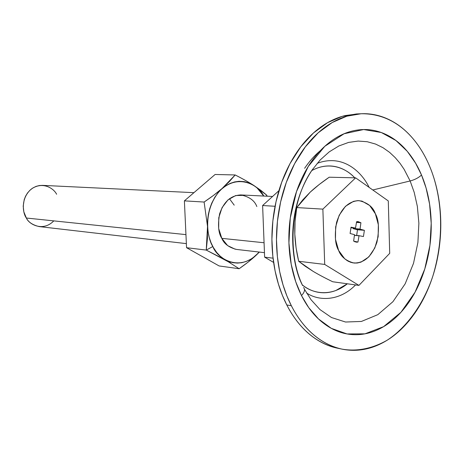 <?xml version="1.0" encoding="UTF-8"?>
<svg xmlns="http://www.w3.org/2000/svg" width="464" height="464" viewBox="0 0 464 464"><rect width="100%" height="100%" fill="white"/><g stroke="black" fill="none" stroke-linecap="round" stroke-linejoin="round"><path stroke-width="0.7" d="M338.65 250.502C335.124 244.69 334.422 235.364 336.545 222.517C341.046 208.446 348.51 201.15 358.939 200.634C367.668 202.652 373.149 207.043 375.393 213.811L369.675 205.506L362.001 201.103L357.773 200.616L353.498 201.353L345.465 206.306L339.167 215.279L335.64 226.89L335.46 239.291L338.65 250.502L344.677 258.75L347.339 260.733L350.755 262.328L354.368 263.065L357.402 263.001L361.027 262.119L368.834 256.894L374.819 247.979L378.148 236.721L378.351 224.756L375.393 213.811C378.856 219.791 379.378 229.245 376.959 242.185C372.035 256.25 364.327 263.192 353.829 263.007C346.005 260.867 340.947 256.696 338.65 250.502C335.124 244.69 334.422 235.364 336.545 222.517C341.046 208.446 348.51 201.15 358.939 200.634C367.668 202.652 373.149 207.043 375.393 213.811C378.856 219.791 379.378 229.245 376.959 242.185C372.035 256.25 364.327 263.192 353.829 263.007C346.005 260.867 340.947 256.696 338.65 250.502L344.677 258.75L348.452 261.36L352.547 262.804L356.793 263.065L361.027 262.119L368.834 256.894L374.819 247.979L378.148 236.721L378.351 224.756L375.393 213.811L369.675 205.506L362.001 201.103L357.773 200.616L353.498 201.353L345.465 206.306L339.167 215.279L335.64 226.89L335.46 239.291L338.65 250.502M193.923 192.67L42.56 185.368L39.359 185.536L36.076 186.383L32.886 187.955L29.98 190.205L27.504 193.007L25.572 196.191L24.232 199.566L23.2 206.178L23.838 211.857L26.367 218.028C22.678 213.33 20.422 198.163 31.401 188.993C42.943 180.873 54.12 188.796 56.602 194.271M53.783 220.881C42.885 232.197 28.745 224.147 26.367 218.028L185.948 234.622L26.367 218.028C28.35 222.157 32.619 225.005 39.185 226.583L186.366 243.623M264.457 252.66L236.443 249.417C228.926 247.469 224.042 243.78 221.809 238.351L264.068 242.747L221.809 238.351L218.683 228.543L218.764 217.732L222.059 207.628L228.021 199.833L235.695 195.541L243.855 195.361M262.618 205.535L275.059 206.277L262.618 205.535L264.631 257.155L273.047 258.17L264.631 257.155L273.615 262.438L264.631 257.155L262.618 205.535L278.887 190.71L262.618 205.535M360.917 222.732L360.047 229.135L364.391 230.318L363.44 236.541L359.043 235.7L357.953 242.069L353.632 241.106L354.508 234.668L350.088 233.491L351.057 227.198L355.517 228.073L356.607 221.693L360.917 222.732L360.047 229.135L364.391 230.318L357.46 229.767L353.174 228.653L360.099 229.199L353.121 228.59L360.047 229.135L353.104 228.497L360.029 229.042L353.104 228.497L353.179 227.934L353.174 228.653L357.46 229.767L364.391 230.318L363.44 236.541L359.043 235.7L357.953 242.069L356.34 242.179L353.632 241.106L354.508 234.668L350.088 233.491L351.057 227.198L355.517 228.073L356.607 221.693L358.028 221.595L360.917 222.732L356.491 222.413L360.917 222.732M350.848 227.749L355.453 228.108L350.848 227.749M354.774 241.773L357.953 242.069L354.774 241.773M354.438 235.387L358.997 235.782L354.438 235.387M354.45 235.306L359.043 235.7L354.45 235.306M354.455 235.271L359.107 235.666L354.455 235.271M356.694 235.463L357.46 229.767L356.694 235.463M355.563 284.931C339.7 301.194 319.075 301.403 306.565 292.999C319.075 301.403 339.7 301.194 355.563 284.931M347.35 283.788L335.884 290.487C330.084 292.703 324.214 293.3 318.292 292.291C312.614 291.311 307.301 288.869 302.354 284.96C312.817 293.886 331.366 296.943 347.339 283.788M372.795 189.979L410.135 180.966L414.207 192.363L417.356 206.41L418.882 223.23L417.896 242.527L413.517 263.32L405.165 283.823L392.933 301.693L377.8 314.673L361.41 321.448L345.541 322.022L331.511 317.533L319.998 309.598L311.071 299.773L304.477 289.269L311.071 299.773L319.998 309.598L331.511 317.533L345.541 322.022L361.41 321.448L377.8 314.673L392.933 301.693L405.165 283.823L413.517 263.32L417.896 242.527L418.882 223.23L417.356 206.41L414.207 192.363L410.135 180.966C414.822 179.736 418.615 177.753 421.509 175.015L415.593 163.16L407.247 151.287L395.925 140.505L381.309 132.518L363.648 129.543L344.091 133.754L324.777 146.317L308.253 166.472L296.525 191.545L290.273 217.999L288.921 242.829L291.201 264.289L295.754 281.799L301.496 295.562C304.616 292.245 305.306 289.565 303.578 287.523C305.306 289.565 304.616 292.245 301.496 295.562C295.864 284.345 292.082 271.753 290.157 257.787C288.26 243.797 288.428 229.657 290.661 215.371C292.929 201.098 297.041 187.949 303.009 175.92C308.989 163.925 316.245 154.06 324.777 146.317C333.303 138.608 342.333 133.551 351.874 131.132C361.398 128.748 370.661 129.021 379.662 131.956C388.646 134.902 396.737 140.122 403.941 147.616C411.121 155.109 416.979 164.244 421.509 175.015C426.027 185.774 428.98 197.409 430.36 209.919C431.74 222.43 431.491 234.999 429.612 247.631C427.733 260.269 424.34 272.165 419.421 283.318C414.503 294.478 408.337 304.14 400.937 312.301C393.518 320.462 385.311 326.482 376.316 330.356C367.302 334.219 358.121 335.507 348.766 334.219C339.393 332.903 330.583 328.941 322.341 322.318C314.099 315.659 307.151 306.739 301.496 295.562L308.711 307.615L318.542 318.994L331.337 328.367L347.043 333.941L364.959 333.831L383.595 326.656L400.937 312.301L415.054 292.221L424.775 268.975L429.942 245.299L431.207 223.277L429.583 204.061L426.08 188.019L421.509 175.015C418.615 177.753 414.822 179.736 410.135 180.966L372.795 189.979M312.104 170.033L320.183 159.981L329.22 151.873L338.824 145.986L348.603 142.413L358.173 141.073L367.239 141.729L375.567 144.066L383.038 147.732L389.598 152.366L395.247 157.667L400.049 163.363L404.074 169.244L410.135 180.966L404.074 169.244L400.049 163.363L395.247 157.667L389.598 152.366L383.038 147.732L375.567 144.066L367.239 141.729L358.173 141.073L348.603 142.413L338.824 145.986L329.22 151.873L320.183 159.981L312.104 170.033C283.603 212.988 291.931 266.319 302.638 285.58C286.711 252.747 291.044 199.839 312.104 170.033M359.786 113.808L356.41 113.958L342.078 116.394L327.514 122.705L313.478 132.959L300.747 146.839L290.006 163.606L281.706 182.271L276.016 201.73L272.849 220.992L271.916 239.262L272.809 256.024L275.111 270.993L278.423 284.084L282.408 295.359L286.787 304.952L291.363 305.747L286.978 296.107L282.994 284.774L279.676 271.614L277.373 256.569L276.486 239.714L277.426 221.345L280.604 201.979L286.305 182.41L294.628 163.653L305.393 146.792L318.142 132.843L332.207 122.531L346.794 116.197L361.137 113.744C399.898 113.309 420.952 145.191 429.797 166.686C438.927 188.378 447.18 228.311 432.883 275.976C424.166 302.487 407.63 326.888 387.318 340.124C371.931 348.986 356.091 351.66 341.858 349.096C316.628 343.482 300.324 323.408 291.363 305.747L286.787 304.952C280.181 292.047 275.738 277.513 273.458 261.354C271.22 245.172 271.399 228.804 274.004 212.263C276.643 195.733 281.451 180.531 288.422 166.663C295.411 152.842 303.868 141.508 313.792 132.675C323.715 123.894 334.19 118.187 345.222 115.553L357.935 113.889M304.633 168.293C309.326 161.327 314.592 155.417 320.433 150.568L320.392 150.597M337.885 348.255C328.483 346.422 319.557 342.188 311.112 335.571C301.519 328.013 293.41 317.805 286.787 304.952C295.736 322.526 312.023 342.507 337.224 348.116L340.982 348.911M429.797 166.686C424.659 154.315 417.994 143.776 409.799 135.076C401.58 126.37 392.312 120.251 381.994 116.713C371.647 113.193 360.963 112.74 349.937 115.345C338.894 117.995 328.402 123.731 318.461 132.553C308.519 141.433 300.046 152.824 293.039 166.721C286.056 180.67 281.236 195.947 278.586 212.57C275.97 229.204 275.784 245.653 278.029 261.928C280.302 278.168 284.751 292.778 291.363 305.747C297.992 318.664 306.107 328.912 315.717 336.504C325.316 344.044 335.536 348.499 346.37 349.862C357.187 351.202 367.766 349.578 378.114 345.007C388.438 340.425 397.834 333.413 406.296 323.976C414.741 314.54 421.759 303.427 427.356 290.632C432.941 277.849 436.804 264.236 438.938 249.8C441.073 235.358 441.368 220.992 439.814 206.695C438.26 192.386 434.919 179.052 429.797 166.686M369.1 187.369C362.471 173.252 343.737 153.294 317.185 163.351C343.737 153.294 362.471 173.252 369.1 187.369M319.986 167.185C325.995 165.538 331.893 165.538 337.682 167.173C343.464 168.826 348.713 171.929 353.435 176.488L354.763 177.816C345.993 168.148 329.249 160.898 311.721 170.601M230.475 262.926L206.254 250.084L186.557 247.695L184.388 200.866L186.557 247.695L206.254 250.084L207.518 226.374L204.108 202.043L184.388 200.866L215.099 174.481L184.388 200.866L204.108 202.043C211.317 197.188 217.332 192.659 222.152 188.454L235.178 174.957L215.099 174.481L235.178 174.957C242.498 178.686 248.6 182.114 253.483 185.24C248.53 182.056 242.428 178.634 235.178 174.957L229.315 181.627L222.152 188.454L213.579 195.35L204.108 202.043L207.518 226.374L207.425 238.438L206.254 250.084L212.814 246.523C206.857 237.475 202.803 209.85 219.977 190.617C238.218 172.794 258.674 185.188 263.743 196.04L257.039 187.914L253.332 185.142L248.542 182.787L244.267 181.633L239.041 181.302L234.645 181.929L230.289 183.35L226.136 185.536L221.444 189.179L217.912 192.937L214.815 197.293L211.706 203.249L209.74 208.597L208.371 214.258L207.611 220.116L207.507 225.951L208.046 231.756L209.212 237.359L210.975 242.597L213.33 247.463L216.792 252.567L220.168 256.128L223.938 259.034L228.781 261.499L233.056 262.694L237.429 263.1L241.779 262.699L246.106 261.499L251.047 259.086L254.893 256.302L259.161 252.051M266.4 196.168L266.794 195.211L260.867 190.362L253.64 185.339L266.794 195.211L267.02 196.197L266.794 195.211L266.4 196.168M219.13 265.947L239.134 268.731L219.13 265.947L186.557 247.695L219.13 265.947M259.37 252.074L256.36 255.038C251.801 259.335 246.059 263.9 239.134 268.731L248.211 262.032L259.376 252.074M235.213 249.226L227.638 245.613L221.809 238.351C218.399 233.253 217.662 225.11 219.6 213.921C223.805 201.678 230.904 195.35 240.909 194.938C249.313 196.736 254.626 200.605 256.836 206.544M234.216 205.158L229.419 198.696M259.156 252.051C240.346 273.487 216.955 258.419 212.814 246.523L206.254 250.084L225.289 259.852L239.134 268.731M298.671 261.273L296.078 247.805L294.82 234.175L295.075 221.247L296.769 207.57L302.841 199.793L310.283 192.079L319.249 184.481L329.22 177.207C321.616 182.445 315.305 187.404 310.283 192.079L296.769 207.57C295.179 217.059 294.53 225.927 294.82 234.175C295.116 242.463 296.397 251.494 298.671 261.273L312.991 271.266C318.258 274.427 324.829 277.924 332.694 281.752L358.933 285.401L324.707 264.428L298.671 261.273L324.707 264.428L322.869 209.131L296.769 207.57L322.869 209.131L355.621 177.84L329.22 177.207L355.621 177.84L388.293 200.929L389.708 253.344L358.933 285.401L332.694 281.752C324.91 277.977 318.339 274.479 312.991 271.266L305.138 266.179L298.671 261.273M294.849 234.923L294.791 233.375M324.707 264.428L322.869 209.131L355.621 177.84L388.293 200.929L389.708 253.344L358.933 285.401L324.707 264.428M240.514 194.921L272.571 196.469"/></g></svg>

